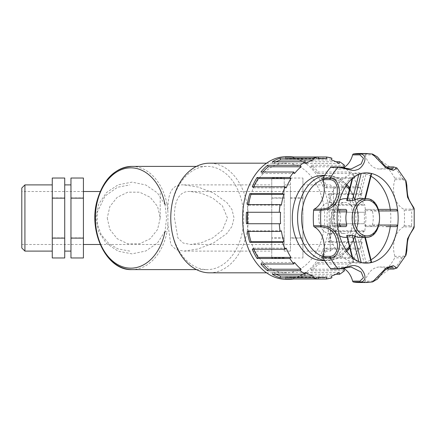 <?xml version="1.0" encoding="UTF-8"?>
<svg xmlns="http://www.w3.org/2000/svg" width="436" height="436" viewBox="0 0 436 436"><rect width="100%" height="100%" fill="white"/><g stroke="black" fill="none" stroke-linecap="round" stroke-linejoin="round"><path stroke-width="0.33" stroke-dasharray="2.18 1.64" d="M131.868 166.399A51.601 36.488 -90 0 1 167.032 204.233L165.042 204.615L166.574 218L165.042 231.385L167.032 231.767A51.601 36.488 -90 0 1 131.868 269.601M167.909 224.082L167.909 211.923C167.609 194.276 171.048 183.987 183.97 184.902L198.075 187.039L213.264 192.87L226.802 202.468L231.979 209.553L234.061 218L231.979 226.448L226.802 233.533L213.264 243.13L198.075 248.961L183.965 251.098L176.035 249.697L170.83 244.623L167.915 224.082L167.032 231.767M167.032 204.233L167.909 211.918M170.759 218A51.601 36.488 90 0 0 207.247 269.601A51.601 36.488 90 0 0 243.735 218A51.601 36.488 90 0 0 207.247 166.399A51.601 36.488 90 0 0 170.759 218M209.525 272.822A54.822 38.766 90 0 0 248.291 218A54.822 38.766 90 0 0 209.525 163.178M247.152 218A54.822 38.766 90 0 0 285.918 272.822A54.822 38.766 90 0 0 324.684 218A54.822 38.766 90 0 0 285.918 163.178A54.822 38.766 90 0 0 247.152 218M285.918 279.274A61.274 43.328 90 0 0 329.245 218A61.274 43.328 90 0 0 285.918 156.726M326.46 158.84L293.624 158.84L293.624 156.998L318.351 156.998M331.878 158.208L299.042 158.208A61.274 43.328 -90 0 1 306.753 161.751L335.982 161.751M344.478 165.277L311.642 165.277A61.274 43.328 -90 0 1 318.204 172.018L351.04 172.018L350.272 173.512L317.435 173.512A59.438 42.025 90 0 0 310.873 166.77L311.642 165.277M354.92 177.507L322.084 177.507A61.274 43.328 -90 0 1 326.847 186.782L359.684 186.782L358.632 187.867A59.438 42.025 90 0 0 353.863 178.591L354.92 177.507A61.274 43.328 90 0 0 351.04 172.018M362.18 193.698L329.338 193.698A61.274 43.328 -90 0 1 331.845 204.598L364.681 204.598L363.439 205.171A59.438 42.025 90 0 0 360.937 194.265L362.18 193.698A61.274 43.328 90 0 0 359.684 186.782M365.542 212.267L332.706 212.267A61.274 43.328 -90 0 1 332.706 223.733L364.234 223.733A59.438 42.025 90 0 0 364.234 212.267L365.542 212.267A61.274 43.328 90 0 0 364.681 204.598M364.681 231.402L331.845 231.402A61.274 43.328 -90 0 1 329.338 242.302L362.18 242.302L360.937 241.735A59.438 42.025 90 0 0 363.439 230.829L364.681 231.402A61.274 43.328 90 0 0 365.542 223.733M359.684 249.218L326.847 249.218A61.274 43.328 -90 0 1 322.084 258.494L354.92 258.494L353.863 257.409A59.438 42.025 90 0 0 358.632 248.133L359.684 249.218A61.274 43.328 90 0 0 362.18 242.302M344.266 268.761A59.438 42.025 90 0 0 350.272 262.488L351.04 263.982A61.274 43.328 90 0 0 354.92 258.494M351.04 263.982L318.204 263.982A61.274 43.328 -90 0 1 311.642 270.723L344.478 270.723M335.982 274.249L306.753 274.249A61.274 43.328 -90 0 1 299.042 277.792L331.878 277.792M318.351 279.002L293.624 279.002L293.624 277.16A59.438 42.025 90 0 1 289.569 277.438A59.438 42.025 90 0 1 285.515 277.16L285.515 279.002M248.624 204.598A59.438 42.025 90 0 0 248.531 205.171L247.288 204.598M281.367 205.171L248.531 205.171M253.806 186.782A59.438 42.025 90 0 0 253.343 187.867L252.286 186.782M286.18 187.867L253.343 187.867M262.941 172.018A59.438 42.025 90 0 0 261.698 173.512L260.935 172.018M294.54 173.512L261.698 173.512M275.988 161.751A59.438 42.025 90 0 0 272.783 163.511L272.38 161.751M305.625 163.511L272.783 163.511M293.624 158.84A59.438 42.025 90 0 0 289.569 158.562A59.438 42.025 90 0 0 285.515 158.84L285.515 156.998M318.351 158.84L285.515 158.84M306.753 161.751L306.35 163.511A59.438 42.025 90 0 0 298.638 159.968L299.042 158.208M339.186 163.511L306.35 163.511M331.474 159.968L298.638 159.968M318.204 172.018L317.435 173.512M350.272 173.512A59.438 42.025 90 0 0 344.266 167.239M343.715 166.77L310.873 166.77M326.847 186.782L325.79 187.867A59.438 42.025 90 0 0 321.027 178.591L322.084 177.507M358.632 187.867L325.79 187.867M353.863 178.591L321.027 178.591M331.845 204.598L330.602 205.171A59.438 42.025 90 0 0 328.101 194.265L329.338 193.698M363.439 205.171L330.602 205.171M360.937 194.265L328.101 194.265M332.706 223.733L331.398 223.733A59.438 42.025 90 0 0 331.398 212.267L332.706 212.267M364.234 223.733L331.398 223.733M364.234 212.267L331.398 212.267M329.338 242.302L328.101 241.735A59.438 42.025 90 0 0 330.602 230.829L331.845 231.402M360.937 241.735L328.101 241.735M363.439 230.829L330.602 230.829M322.084 258.494L321.027 257.409A59.438 42.025 90 0 0 325.79 248.133L326.847 249.218M353.863 257.409L321.027 257.409M358.632 248.133L325.79 248.133M311.642 270.723L310.873 269.23A59.438 42.025 90 0 0 317.435 262.488L318.204 263.982M343.715 269.23L310.873 269.23M350.272 262.488L317.435 262.488M299.042 277.792L298.638 276.032A59.438 42.025 90 0 0 306.35 272.489L306.753 274.249M331.474 276.032L298.638 276.032M339.186 272.489L306.35 272.489M318.351 277.16L285.515 277.16M326.46 277.16L293.624 277.16M272.38 274.249L272.783 272.489A59.438 42.025 90 0 0 275.988 274.249M305.625 272.489L272.783 272.489M260.935 263.982L261.698 262.488A59.438 42.025 90 0 0 262.941 263.982M294.54 262.488L261.698 262.488M252.286 249.218L253.343 248.133A59.438 42.025 90 0 0 253.806 249.218M286.18 248.133L253.343 248.133M247.288 231.402L248.531 230.829A59.438 42.025 90 0 0 248.624 231.402M281.367 230.829L248.531 230.829M246.433 212.267L280.571 212.267M280.571 223.733L246.433 223.733M322.406 260.57A42.57 30.1 90 0 0 352.506 218A42.57 30.1 90 0 0 322.406 175.43M318.754 218A15.478 10.944 90 0 0 329.703 233.478A15.478 10.944 90 0 0 340.647 218A15.478 10.944 90 0 0 329.703 202.522A15.478 10.944 90 0 0 318.754 218M334.025 218A15.478 10.944 90 0 0 344.974 233.478A15.478 10.944 90 0 0 355.918 218A15.478 10.944 90 0 0 344.974 202.522A15.478 10.944 90 0 0 334.025 218M339.53 200.249A19.348 13.68 90 0 0 331.289 218A19.348 13.68 90 0 0 339.53 235.751M344.974 237.348A19.348 13.68 90 0 0 358.654 218A19.348 13.68 90 0 0 344.974 198.653M346.08 209.4L340.941 209.4L339.611 210.648A19.348 13.68 90 0 0 338.587 218A19.348 13.68 90 0 0 339.611 225.352L327.398 225.243A45.148 31.926 90 0 0 353.787 262.565A45.148 31.926 90 0 0 364.033 262.565L357.471 235.898L359.275 235.331L364.414 235.331L364.927 235.549L364.507 236.045L364.828 237.348M340.941 226.6L346.08 226.6M347.116 235.331L347.072 235.898A19.348 13.68 90 0 0 352.272 237.348A19.348 13.68 90 0 0 357.471 235.898M359.564 237.348A19.348 13.68 90 0 0 364.507 236.045M364.927 225.352L390.422 225.243L391.261 226.6L365.45 226.6L364.927 225.352A19.348 13.68 90 0 0 364.927 210.648L365.45 209.4L370.589 209.4L372.322 211.013L378.993 210.964M365.45 226.6L378.492 226.6L365.45 226.6M378.993 225.036L372.322 224.987L370.589 226.6M372.322 224.987A19.348 13.68 90 0 0 372.322 211.013M357.471 200.102L364.033 173.435L366.006 173.675L359.275 200.669L357.471 200.102A19.348 13.68 90 0 0 352.272 198.653A19.348 13.68 90 0 0 347.072 200.102L347.116 200.669M359.275 200.669L364.414 200.669L371.145 173.675L366.006 173.675M364.834 198.653L364.507 199.955L364.927 200.451L364.414 200.669M364.507 199.955A19.348 13.68 90 0 0 359.564 198.653M352.686 178.226L347.072 200.102M361.15 173.577L353.787 173.435A45.148 31.926 90 0 0 327.398 210.757A45.148 31.926 90 0 0 327.398 225.243L328.581 226.6L337.666 226.6L328.581 226.6M391.261 226.6L396.406 226.6M365.45 209.4L391.261 209.4L390.422 210.757L364.927 210.648M378.492 209.4L370.589 209.4M391.261 209.4L396.406 209.4M352.686 257.774L353.787 262.565L361.15 262.423M347.072 235.898L353.787 262.565M359.275 235.331L366.006 262.325L364.033 262.565A45.148 31.926 90 0 0 370.971 259.802M366.006 262.325L371.145 262.325L364.414 235.331M331.022 209.4L337.666 209.4L328.581 209.4L327.398 210.757L339.611 210.648M328.581 209.4L337.666 209.4M366.207 172.852A45.148 31.926 90 0 0 361.193 173.414A45.148 31.926 90 0 0 334.679 210.91L333.725 209.4M337.486 225.08L334.679 225.09A45.148 31.926 90 0 1 334.679 210.91L337.486 210.92M361.193 262.586A45.148 31.926 90 0 1 334.679 225.09L333.725 226.6M393.741 269.045A1.433 1.014 90 0 0 394.367 268.734L396.918 268.053M372.491 281.961L364.365 282.038A1.433 1.014 90 0 0 365.194 281.122L372.491 281.122L392.738 266.985M386.443 269.045A1.433 1.014 90 0 0 387.07 268.734A64.501 45.606 90 0 0 394.787 257.823A1.433 1.014 90 0 0 394.912 256.346L402.21 256.346C407.507 256.319 406.172 247.604 407.093 241.953C407.393 233.941 417.601 226.595 410.837 226.884A1.433 1.014 90 0 0 411.486 225.717L414.195 226.84M405.633 255.67L402.085 257.823L394.787 257.823M394.912 179.654A21.893 15.478 90 0 0 403.54 209.117L410.837 209.117C417.606 209.405 407.377 202.053 407.099 194.047C406.172 188.401 407.507 179.686 402.21 179.654L394.912 179.654A1.433 1.014 90 0 0 394.787 178.177L402.085 178.177L405.633 180.33M414.2 209.193L411.486 210.283L404.188 210.283A1.433 1.014 90 0 0 403.54 209.117M392.738 169.015L372.491 154.878L365.194 154.878A1.433 1.014 90 0 0 364.365 153.963L372.491 154.039M396.918 167.947L394.367 167.266L387.07 167.266A1.433 1.014 90 0 0 386.443 166.955M410.837 226.884L403.54 226.884A1.433 1.014 90 0 0 404.188 225.717A64.501 45.606 90 0 0 404.188 210.283M403.54 226.884A21.893 15.478 90 0 0 394.912 256.346M386.552 268.914L386.024 268.914A1.433 1.014 90 0 0 386.367 269.039M386.024 268.914A21.893 15.478 90 0 0 379.669 266.985A21.893 15.478 90 0 0 365.194 281.122M358.91 282.501A64.501 45.606 90 0 0 364.365 282.038M343.519 268.342A21.893 15.478 90 0 0 338.151 266.985A21.893 15.478 90 0 0 331.791 268.914L339.088 268.914L351.078 266.985M331.376 269.045A1.433 1.014 90 0 0 331.791 268.914M331.791 167.086A21.893 15.478 90 0 0 338.151 169.015L351.225 169.015L339.088 167.086L331.791 167.086A1.433 1.014 90 0 0 331.376 166.955M338.151 169.015A21.893 15.478 90 0 0 343.519 167.658M364.365 153.963A64.501 45.606 90 0 0 358.91 153.499M365.194 154.878A21.893 15.478 90 0 0 379.669 169.015A21.893 15.478 90 0 0 386.024 167.086L386.552 167.086M386.367 166.961A1.433 1.014 90 0 0 386.024 167.086M394.787 178.177A64.501 45.606 90 0 0 387.07 167.266M390.247 226.6A45.148 31.926 90 0 0 390.422 225.243A45.148 31.926 90 0 0 390.422 210.757A45.148 31.926 90 0 0 390.247 209.4M370.971 176.199A45.148 31.926 90 0 0 364.033 173.435A45.148 31.926 90 0 0 353.787 173.435M271.759 218L271.759 251.098L271.759 218M271.759 198.14L271.759 257.976L271.759 178.024L271.759 198.14L284.223 198.14L284.223 178.024L271.759 178.024M284.223 178.024L284.223 198.14M284.223 189.398L284.223 251.098L284.223 189.398M290.458 189.398L290.458 251.098L290.458 189.398M290.458 238.116L290.458 178.024L290.458 238.116L302.922 238.116L302.922 198.14L290.458 198.14M302.922 198.14L302.922 178.024L290.458 178.024M284.223 197.884L271.759 197.884M284.223 237.86L271.759 237.86M284.223 238.116L271.759 238.116M284.223 257.976L271.759 257.976M302.922 178.024L302.922 197.884L290.458 197.884M302.922 197.884L302.922 237.86L290.458 237.86M302.922 237.86L302.922 257.976L290.458 257.976M302.922 257.976L302.922 238.116M302.922 218L302.922 251.098L302.922 218M330.27 218L330.27 251.098L330.27 218M333.387 218L333.387 188.014L333.387 218M174.482 218L177.877 237.952L183.164 243.032L190.619 244.482L201.301 242.787L212.555 238.034L222.42 230.164L227.439 218L222.42 205.836L212.555 197.966L201.301 193.213L190.619 191.518C178.973 190.423 173.969 201.552 174.482 218M83.423 218L83.423 250.269L83.423 218M83.423 257.976L83.423 178.024M70.959 257.976L70.959 178.024M70.959 197.884L83.423 197.884M70.959 189.398L70.959 251.098L70.959 189.398M64.73 189.398L64.73 251.098L64.73 189.398M64.73 178.024L64.73 257.976M70.959 237.86L83.423 237.86M52.266 178.024L52.266 237.86L64.73 237.86M52.266 197.884L64.73 197.884M52.266 237.86L52.266 257.976M52.266 218L52.266 251.098L52.266 218M24.917 184.902L24.917 251.098M21.8 247.986L21.8 188.014M21.8 218L21.8 244.482L21.8 218M107.24 218L109.867 229.489L117.213 238.705L127.83 243.817L139.613 243.817L150.229 238.705L157.581 229.489L160.203 218L157.581 206.511L150.229 197.295L139.613 192.183L127.83 192.183L117.213 197.295L109.867 206.511L107.24 218M160.203 218L160.203 192.183L160.203 218M165.042 231.385L157.347 243.141L145.733 251.038L131.972 253.866L118.183 251.201L106.477 243.435L98.645 231.778L95.893 218L98.645 204.222L106.477 192.565L118.183 184.799L131.972 182.134L145.733 184.962L157.347 192.859L165.042 204.615M324.498 260.33A42.57 30.1 90 0 0 327.676 260.57A42.57 30.1 90 0 0 357.776 218A42.57 30.1 90 0 0 327.676 175.43A42.57 30.1 90 0 0 324.498 175.67M322.863 179.496A39.703 28.073 -90 0 1 346.064 185.736M349.35 189.644A39.703 28.073 -90 0 1 349.35 246.356M346.064 250.264A39.703 28.073 -90 0 1 329.703 257.703A39.703 28.073 -90 0 1 322.863 256.504M365.848 237.348A19.348 13.68 90 0 0 379.533 218A19.348 13.68 90 0 0 365.848 198.653M358.981 173.675L358.795 174.416M358.795 261.584L358.981 262.325M366.207 282.501A64.501 45.606 90 0 0 371.663 282.038A1.433 1.014 -90 0 0 372.491 281.122M387.07 268.734L394.367 268.734A64.501 45.606 90 0 0 402.085 257.823A1.433 1.014 -90 0 0 402.21 256.346M404.188 225.717L411.486 225.717A64.501 45.606 90 0 0 411.486 210.283A1.433 1.014 -90 0 0 410.837 209.117M402.21 179.654A1.433 1.014 90 0 0 402.085 178.177A64.501 45.606 90 0 0 394.367 167.266A1.433 1.014 -90 0 0 393.741 166.955M372.491 154.878A1.433 1.014 90 0 0 371.663 153.963A64.501 45.606 90 0 0 366.207 153.499M339.088 268.914A1.433 1.014 -90 0 1 338.674 269.045M339.088 167.086A1.433 1.014 90 0 0 338.674 166.955M129.808 251.098L117.916 248.891L108.842 243.615L101.223 234.688L97.299 224.251L97.19 212.37L105.071 196.015L117.502 187.273L129.835 184.902M196.429 269.601L207.247 269.601M196.429 166.399L207.247 166.399M266.57 272.822L285.918 272.822M266.57 163.178L285.918 163.178M318.351 158.562L289.569 158.562M318.351 277.438L289.569 277.438M324.646 260.57L327.676 260.57L337.911 258.194L346.876 251.436M324.646 175.43L327.676 175.43L337.911 177.806L346.876 184.564M349.737 247.91L356.321 234.148L358.615 218L356.321 201.852L349.737 188.09M329.703 233.478L344.974 233.478M329.703 202.522L344.974 202.522M347.138 237.348L352.272 237.348M347.138 198.653L352.272 198.653M365.357 198.653L364.927 200.451M353.4 173.593L352.097 178.733M353.4 262.407L352.092 257.267M365.357 237.348L364.927 235.549M392.743 266.985L379.669 266.985M351.225 266.985L338.151 266.985M379.669 169.015L392.743 169.015M183.97 251.098L271.759 251.098M183.97 184.902L271.759 184.902M284.223 251.098L290.458 251.098M284.223 184.902L290.458 184.902M302.922 251.098L330.27 251.098L333.387 247.986M302.922 184.902L330.27 184.902L333.387 188.014M333.387 244.482L190.619 244.482M190.619 191.518L333.387 191.518M83.423 191.518L21.8 191.518M21.8 244.482L83.423 244.482M100.176 244.482L160.203 244.482"/><path stroke-width="0.65" d="M266.57 163.178L209.525 163.178A54.822 38.766 90 0 0 170.759 218A54.822 38.766 90 0 0 209.525 272.822L266.57 272.822M312.928 158.208L313.331 159.968A59.438 42.025 90 0 0 305.625 163.511L305.222 161.751L272.38 161.751A61.274 43.328 -90 0 1 280.092 158.208L312.928 158.208A61.274 43.328 90 0 1 318.351 156.998L326.46 156.998L326.46 158.84A59.438 42.025 90 0 0 322.406 158.562A59.438 42.025 90 0 0 318.351 158.84L318.351 156.998L285.515 156.998A61.274 43.328 -90 0 1 289.569 156.726L285.918 156.726A61.274 43.328 90 0 0 242.59 218A61.274 43.328 90 0 0 285.918 279.274L289.569 279.274A61.274 43.328 -90 0 1 285.515 279.002L318.351 279.002L318.351 277.16A59.438 42.025 90 0 0 322.406 277.438A59.438 42.025 90 0 0 326.46 277.16L326.46 279.002A61.274 43.328 90 0 0 331.878 277.792L331.474 276.032A59.438 42.025 90 0 0 339.186 272.489L339.59 274.249A61.274 43.328 90 0 0 344.478 270.723L343.715 269.23A59.438 42.025 90 0 0 344.266 268.761M279.269 223.733L246.433 223.733A61.274 43.328 -90 0 1 246.242 218A61.274 43.328 -90 0 1 246.433 212.267L280.571 212.267A59.438 42.025 90 0 0 280.571 223.733L279.269 223.733A61.274 43.328 90 0 0 280.125 231.402L281.367 230.829A59.438 42.025 90 0 0 283.874 241.735L251.038 241.735L249.795 242.302A61.274 43.328 -90 0 1 247.288 231.402L280.125 231.402M280.125 204.598L247.288 204.598A61.274 43.328 -90 0 1 249.795 193.698L282.632 193.698L283.874 194.265A59.438 42.025 90 0 0 281.367 205.171L280.125 204.598A61.274 43.328 90 0 0 279.269 212.267M285.122 186.782L252.286 186.782A61.274 43.328 -90 0 1 257.055 177.507L289.891 177.507L290.948 178.591A59.438 42.025 90 0 0 286.18 187.867L285.122 186.782A61.274 43.328 90 0 0 282.632 193.698M293.771 172.018L260.935 172.018A61.274 43.328 -90 0 1 267.491 165.277L300.328 165.277L301.096 166.77A59.438 42.025 90 0 0 294.54 173.512L293.771 172.018A61.274 43.328 90 0 0 289.891 177.507M305.222 161.751A61.274 43.328 90 0 0 300.328 165.277M289.569 156.726A61.274 43.328 -90 0 1 293.624 156.998M335.982 161.751L339.59 161.751L339.186 163.511A59.438 42.025 90 0 0 331.474 159.968L331.878 158.208A61.274 43.328 90 0 0 326.46 156.998M344.266 167.239A59.438 42.025 90 0 0 343.715 166.77L344.478 165.277A61.274 43.328 90 0 0 339.59 161.751M339.59 274.249L335.982 274.249M326.46 279.002L318.351 279.002A61.274 43.328 90 0 1 312.928 277.792L280.092 277.792A61.274 43.328 -90 0 1 272.38 274.249L305.222 274.249L305.625 272.489A59.438 42.025 90 0 0 313.331 276.032L280.495 276.032L280.092 277.792M293.624 279.002A61.274 43.328 -90 0 1 289.569 279.274M300.328 270.723L267.491 270.723A61.274 43.328 -90 0 1 260.935 263.982L293.771 263.982L294.54 262.488A59.438 42.025 90 0 0 301.096 269.23L300.328 270.723A61.274 43.328 90 0 0 305.222 274.249M289.891 258.494L257.055 258.494A61.274 43.328 -90 0 1 252.286 249.218L285.122 249.218L286.18 248.133A59.438 42.025 90 0 0 290.948 257.409L289.891 258.494A61.274 43.328 90 0 0 293.771 263.982M283.874 241.735L282.632 242.302A61.274 43.328 90 0 0 285.122 249.218M282.632 242.302L249.795 242.302M249.795 193.698L251.038 194.265A59.438 42.025 90 0 0 248.624 204.598M283.874 194.265L251.038 194.265M257.055 177.507L258.107 178.591A59.438 42.025 90 0 0 253.806 186.782M290.948 178.591L258.107 178.591M267.491 165.277L268.26 166.77A59.438 42.025 90 0 0 262.941 172.018M301.096 166.77L268.26 166.77M280.092 158.208L280.495 159.968A59.438 42.025 90 0 0 275.988 161.751M313.331 159.968L280.495 159.968M275.988 274.249A59.438 42.025 90 0 0 280.495 276.032M313.331 276.032L312.928 277.792M262.941 263.982A59.438 42.025 90 0 0 268.26 269.23L267.491 270.723M301.096 269.23L268.26 269.23M253.806 249.218A59.438 42.025 90 0 0 258.107 257.409L257.055 258.494M290.948 257.409L258.107 257.409M248.624 231.402A59.438 42.025 90 0 0 251.038 241.735M247.735 212.267A59.438 42.025 90 0 0 247.735 223.733M324.646 175.43L322.406 175.43A42.57 30.1 90 0 0 292.305 218A42.57 30.1 90 0 0 322.406 260.57L324.646 260.57M339.53 235.751A19.348 13.68 90 0 0 344.974 237.348L347.138 237.348M347.138 198.653L344.974 198.653A19.348 13.68 90 0 0 339.53 200.249M337.486 210.92L346.805 211.013L346.08 209.4L337.666 209.4M346.805 211.013A19.348 13.68 90 0 0 345.884 218A19.348 13.68 90 0 0 346.805 224.987L337.486 225.08M339.611 225.352L340.941 226.6L337.666 226.6L346.08 226.6L346.805 224.987M352.686 257.774L347.072 235.898M347.116 235.331L352.255 235.331L358.795 261.584M378.993 210.964L397.736 210.91A45.148 31.926 90 0 0 371.221 173.414A45.148 31.926 90 0 0 366.207 172.852C362.289 172.809 358.343 174.166 354.381 176.918C346.555 182.575 341.192 192.107 338.282 205.52C336.412 215.695 336.799 225.668 339.442 235.44C342.805 246.667 347.912 254.635 354.751 259.344C358.594 261.916 362.414 263.186 366.207 263.148A45.148 31.926 90 0 1 361.193 262.586L354.626 236.045L352.255 235.331M354.626 236.045A19.348 13.68 90 0 0 359.564 237.348L365.848 237.348C384.132 238.252 384.132 197.748 365.848 198.653A19.348 13.68 90 0 0 352.168 218A19.348 13.68 90 0 0 353.596 226.6A19.348 13.68 90 0 0 365.848 237.348M365.848 198.653L359.564 198.653A19.348 13.68 90 0 0 354.626 199.955L361.193 173.414M347.072 200.102L347.116 200.669L352.255 200.669L354.626 199.955M364.834 198.653L371.145 173.675M386.094 226.6L396.406 226.6L397.736 225.09L378.993 225.036M364.828 237.348L371.221 262.586A45.148 31.926 90 0 0 397.736 225.09A45.148 31.926 90 0 0 397.736 210.91L396.406 209.4L378.492 209.4M366.207 263.148A45.148 31.926 90 0 0 371.221 262.586L371.145 262.325M372.491 281.961L377.456 279.078L382.922 272.375C387.473 266.914 391.692 266.952 392.738 266.985L393.321 268.914A1.433 1.014 90 0 0 393.741 269.045L396.918 268.053L393.37 265.666L386.192 267.857L372.497 281.961L366.207 282.501A64.501 45.606 90 0 1 360.752 282.038C369.962 280.348 362.098 266.385 356.354 266.102C352.708 264.102 344.62 268.331 338.047 268.734L330.75 268.734A1.433 1.014 90 0 0 331.376 269.045L338.674 269.045A1.433 1.014 -90 0 1 338.047 268.734A64.501 45.606 90 0 1 330.33 257.823C337.137 257.741 340.974 247.512 338.968 241.517C338.44 232.933 331.158 225.472 320.929 225.717L313.631 225.717A1.433 1.014 90 0 0 314.274 226.884L321.572 226.884C330.564 227.756 335.66 232.78 336.859 241.953C338.794 247.604 336.009 256.319 330.205 256.346A1.433 1.014 90 0 0 330.33 257.823L323.032 257.823A64.501 45.606 90 0 0 330.75 268.734M414.195 226.845L407.535 238.786L405.638 255.665C405.878 255.883 406.281 254.166 406.859 250.504C407.115 244.656 407.502 240.994 408.014 239.511C409.649 233.091 414.293 228.726 414.195 226.845M405.633 180.33L407.54 197.214L414.195 209.155C414.331 207.356 409.905 203.181 408.145 196.974C407.524 195.165 407.093 191.333 406.859 185.469C406.287 181.85 405.883 180.139 405.638 180.335M414.195 226.84L414.2 209.193M314.274 209.117A21.893 15.478 90 0 0 322.907 179.654L330.205 179.654C338.718 180.384 338.489 193.584 335.17 199.819C332.853 205.743 328.324 208.844 321.572 209.117L314.274 209.117A1.433 1.014 90 0 0 313.631 210.283L320.929 210.283C329.017 209.999 334.434 206.778 337.175 200.615C340.996 194.342 340.336 179.196 330.33 178.177A64.501 45.606 90 0 1 338.047 167.266A1.433 1.014 90 0 1 338.674 166.955L331.376 166.955A1.433 1.014 90 0 0 330.75 167.266L338.047 167.266C344.62 167.669 352.708 171.898 356.354 169.898C362.098 169.615 369.968 155.652 360.752 153.963L353.454 153.963A64.501 45.606 90 0 1 358.91 153.499L366.207 153.499L372.497 154.039L386.192 168.143L393.37 170.334L396.918 167.953L393.741 166.955A1.433 1.014 -90 0 0 393.321 167.086L392.738 169.015C391.692 169.048 387.473 169.086 382.922 163.625L377.456 156.922L372.491 154.039M386.367 269.039A1.433 1.014 90 0 0 386.443 269.045L393.741 269.045M351.078 266.985L361.226 272.102L363.455 277.716L359.923 281.122L352.626 281.122A1.433 1.014 90 0 0 353.454 282.038A64.501 45.606 90 0 0 358.91 282.501L366.207 282.501M352.626 281.122A21.893 15.478 90 0 0 343.519 268.342M330.205 256.346L322.907 256.346A1.433 1.014 90 0 0 323.032 257.823M322.907 256.346A21.893 15.478 90 0 0 314.274 226.884M313.631 210.283A64.501 45.606 90 0 0 313.631 225.717M330.75 167.266A64.501 45.606 90 0 0 323.032 178.177A1.433 1.014 90 0 0 322.907 179.654M343.519 167.658A21.893 15.478 90 0 0 352.626 154.878L359.923 154.878L363.455 158.284L361.221 163.898L351.111 169.015M353.454 153.963A1.433 1.014 90 0 0 352.626 154.878M393.741 166.955L386.443 166.955A1.433 1.014 90 0 0 386.367 166.961M370.971 259.802A45.148 31.926 90 0 0 390.247 226.6M390.247 209.4A45.148 31.926 90 0 0 370.971 176.199M338.674 269.045L351.138 266.985M70.959 238.116L70.959 178.024L83.423 178.024L83.423 257.976L70.959 257.976L70.959 238.116L83.423 238.116M64.73 238.116L52.266 238.116L52.266 257.976L64.73 257.976L64.73 178.024L52.266 178.024L52.266 198.14L64.73 198.14M70.959 198.14L83.423 198.14M52.266 238.116L52.266 198.14M24.917 184.902L21.8 188.014L21.8 247.986L24.917 251.098L24.917 184.902L52.266 184.902M165.042 204.615A50.167 35.474 90 0 0 126.08 168.291A50.167 35.474 90 0 0 95.38 218A50.167 35.474 90 0 0 126.08 267.709A50.167 35.474 90 0 0 165.042 231.385M131.868 166.399C115.044 167.669 103.468 179.043 97.135 200.522C88.007 232.235 106.94 270.81 131.868 269.601A51.601 36.488 -90 0 1 95.38 218A51.601 36.488 -90 0 1 131.868 166.399L196.429 166.399M324.498 175.67A42.57 30.1 90 0 0 297.575 218A42.57 30.1 90 0 0 324.498 260.33M322.863 256.504A39.703 28.073 -90 0 1 301.63 218A39.703 28.073 -90 0 1 322.863 179.496M346.064 185.736A39.703 28.073 -90 0 1 349.35 189.644M349.35 246.356A39.703 28.073 -90 0 1 346.064 250.264M347.116 200.669L352.686 178.226M358.795 174.416L352.255 200.669M355.514 225.962A17.914 12.671 -90 0 1 363.035 200.92A17.914 12.671 -90 0 1 379.385 215.259A17.914 12.671 -90 0 1 366.861 235.914A17.914 12.671 -90 0 1 355.514 225.962M366.207 153.499A64.501 45.606 90 0 0 360.752 153.963A1.433 1.014 -90 0 0 359.923 154.878M321.572 209.117A1.433 1.014 90 0 0 320.929 210.283A64.501 45.606 90 0 0 320.929 225.717A1.433 1.014 -90 0 0 321.572 226.884M393.321 268.914L386.552 268.914M353.454 282.038L360.752 282.038A1.433 1.014 90 0 1 359.923 281.122M330.205 179.654A1.433 1.014 -90 0 1 330.33 178.177L323.032 178.177M386.552 167.086L393.321 167.086M131.868 269.601L196.429 269.601M322.406 158.562L318.351 158.562M322.406 277.438L318.351 277.438M346.876 251.436L349.737 247.91M349.737 188.09L346.876 184.564M371.63 173.593L365.357 198.653M352.097 178.733L346.707 200.451M352.092 257.267L346.707 235.549M371.63 262.407L365.357 237.348M396.918 268.053L405.633 255.676M405.633 180.324L396.918 167.947M338.674 166.955C340.472 166.596 346.691 168.836 351.225 169.015M64.73 251.098L70.959 251.098M64.73 184.902L70.959 184.902M24.917 251.098L52.266 251.098M100.176 191.518L83.423 191.518M83.423 244.482L100.176 244.482"/></g></svg>
